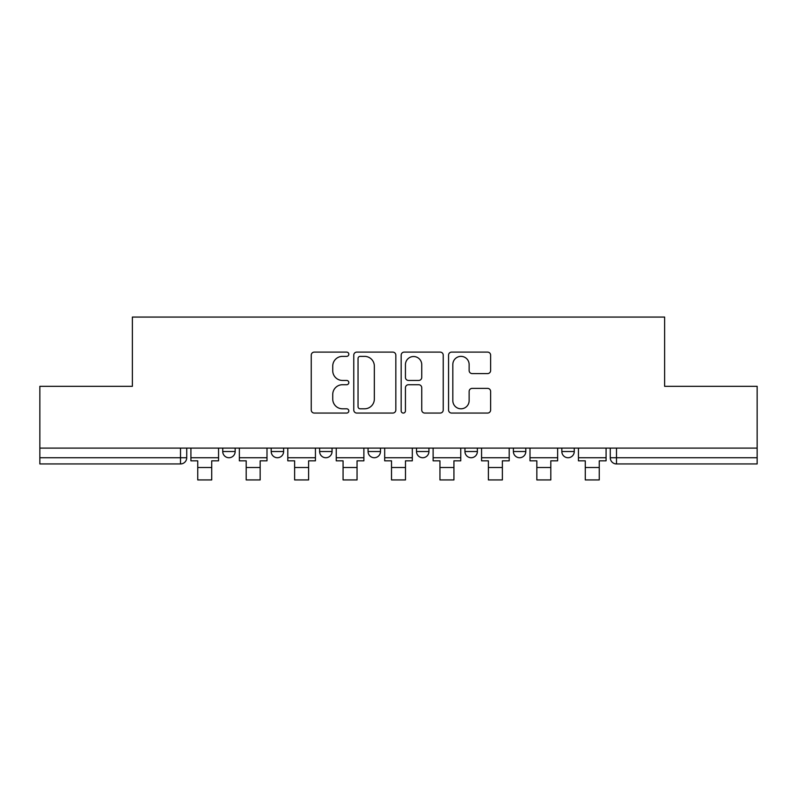 <?xml version="1.0" encoding="UTF-8"?>
<svg xmlns="http://www.w3.org/2000/svg" width="797" height="797" viewBox="0 0 797 797"><rect width="100%" height="100%" fill="white"/><g stroke="black" fill="none" stroke-linecap="round" stroke-linejoin="round"><path stroke-width="1.2" d="M348.817 354.237A2.132 2.132 0 0 0 346.685 352.105L314.297 352.105A3.049 3.049 0 0 0 311.248 355.153L311.248 410.017A3.049 3.049 0 0 0 314.297 413.065L346.685 413.065A2.132 2.132 0 0 0 348.817 410.933A2.132 2.132 0 0 0 346.685 408.801L342.491 408.801A9.753 9.753 0 0 1 332.738 399.048L332.738 394.475A9.753 9.753 0 0 1 342.491 384.722L346.685 384.722A2.132 2.132 0 0 0 348.817 382.59A2.132 2.132 0 0 0 346.685 380.448L342.491 380.448A9.753 9.753 0 0 1 332.738 370.695L332.738 366.132A9.753 9.753 0 0 1 342.491 356.369L346.685 356.369A2.132 2.132 0 0 0 348.817 354.237M513.388 448.103L513.388 451.52L525.811 451.52A6.207 6.207 0 0 1 519.604 457.727A6.207 6.207 0 0 1 513.388 451.52L513.388 448.103M464.95 448.103L464.95 451.52L477.373 451.52A6.207 6.207 0 0 1 471.166 457.727A6.207 6.207 0 0 1 464.95 451.52L464.95 448.103M368.065 448.103L368.065 451.52L380.488 451.52A6.207 6.207 0 0 1 374.281 457.727A6.207 6.207 0 0 1 368.065 451.52L368.065 448.103M487.575 373.594A3.049 3.049 0 0 0 490.623 370.545L490.623 355.153A3.049 3.049 0 0 0 487.575 352.105L451.61 352.105A3.049 3.049 0 0 0 448.562 355.153L448.562 410.017A3.049 3.049 0 0 0 451.61 413.065L487.575 413.065A3.049 3.049 0 0 0 490.623 410.017L490.623 391.427A3.049 3.049 0 0 0 487.575 388.378L472.183 388.378A3.049 3.049 0 0 0 469.134 391.427L469.134 400.642A8.149 8.149 0 0 1 460.985 408.801A8.149 8.149 0 0 1 452.826 400.642L452.826 364.528A8.149 8.149 0 0 1 460.985 356.369A8.149 8.149 0 0 1 469.134 364.528L469.134 370.545A3.049 3.049 0 0 0 472.183 373.594L487.575 373.594M39.85 448.103L39.85 386.316L132.382 386.316L132.382 317.067L664.618 317.067L664.618 386.316L757.15 386.316L757.15 448.103L39.85 448.103L39.85 457.727L186.727 457.727L186.727 448.103L186.727 457.727A6.207 6.207 0 0 1 180.511 463.944L39.85 463.944L39.85 457.727M395.83 355.153A3.049 3.049 0 0 0 392.782 352.105L356.817 352.105A3.049 3.049 0 0 0 353.768 355.153L353.768 410.017A3.049 3.049 0 0 0 356.817 413.065L392.782 413.065A3.049 3.049 0 0 0 395.83 410.017L395.83 355.153M404.218 352.105L440.183 352.105A3.049 3.049 0 0 1 443.232 355.153L443.232 410.017A3.049 3.049 0 0 1 440.183 413.065L424.791 413.065A3.049 3.049 0 0 1 421.743 410.017L421.743 387.77A3.049 3.049 0 0 0 418.694 384.722L408.482 384.722A3.049 3.049 0 0 0 405.434 387.77L405.434 410.933A2.132 2.132 0 0 1 403.302 413.065A2.132 2.132 0 0 1 401.17 410.933L401.17 355.153A3.049 3.049 0 0 1 404.218 352.105M610.273 448.103L610.273 457.727L757.15 457.727L757.15 463.944L616.489 463.944A6.207 6.207 0 0 1 610.273 457.727M757.15 448.103L757.15 457.727M574.258 448.103L574.258 451.52A6.207 6.207 0 0 1 568.042 457.727A6.207 6.207 0 0 1 561.835 451.52L574.258 451.52L574.258 448.103M561.835 448.103L561.835 451.52M525.811 448.103L525.811 451.52L525.811 448.103M477.373 451.52L477.373 448.103L477.373 451.52A6.207 6.207 0 0 1 471.166 457.727M428.935 448.103L428.935 451.52A6.207 6.207 0 0 1 422.719 457.727A6.207 6.207 0 0 1 416.512 451.52A6.207 6.207 0 0 0 422.719 457.727A6.207 6.207 0 0 0 428.935 451.52L428.935 448.103M416.512 448.103L416.512 451.52L428.935 451.52M380.488 448.103L380.488 451.52M332.05 448.103L332.05 451.52A6.207 6.207 0 0 1 325.834 457.727A6.207 6.207 0 0 1 319.627 451.52A6.207 6.207 0 0 0 325.834 457.727A6.207 6.207 0 0 0 332.05 451.52L319.627 451.52L319.627 448.103M271.189 448.103L271.189 451.52L283.612 451.52L283.612 448.103L283.612 451.52A6.207 6.207 0 0 1 277.396 457.727A6.207 6.207 0 0 1 271.189 451.52A6.207 6.207 0 0 0 277.396 457.727M222.742 448.103L222.742 451.52L235.165 451.52L235.165 448.103L235.165 451.52A6.207 6.207 0 0 1 228.958 457.727A6.207 6.207 0 0 1 222.742 451.52A6.207 6.207 0 0 0 228.958 457.727M180.511 448.103L180.511 463.944A6.207 6.207 0 0 0 186.727 457.727M360.174 356.369A2.132 2.132 0 0 0 358.042 358.511L358.042 406.669A2.132 2.132 0 0 0 360.174 408.801L364.588 408.801A9.753 9.753 0 0 0 374.341 399.048L374.341 366.132A9.753 9.753 0 0 0 364.588 356.369L360.174 356.369M421.743 364.677A8.149 8.149 0 0 0 413.583 356.528A8.149 8.149 0 0 0 405.434 364.677L405.434 377.399A3.049 3.049 0 0 0 408.482 380.448L418.694 380.448A3.049 3.049 0 0 0 421.743 377.399L421.743 364.677M190.921 457.727L218.557 457.727L218.557 460.835L211.723 460.835L211.723 479.933L197.746 479.933L197.746 460.835L190.921 460.835L190.921 448.103M218.557 457.727L218.557 448.103M239.359 457.727L266.995 457.727L266.995 460.835L260.161 460.835L260.161 479.933L246.193 479.933L246.193 460.835L239.359 460.835L239.359 448.103M266.995 457.727L266.995 448.103M287.797 457.727L315.433 457.727L315.433 460.835L308.608 460.835L308.608 479.933L294.631 479.933L294.631 460.835L287.797 460.835L287.797 448.103M315.433 457.727L315.433 448.103M336.244 457.727L363.88 457.727L363.88 460.835L357.046 460.835L357.046 479.933L343.069 479.933L343.069 460.835L336.244 460.835L336.244 448.103M363.88 457.727L363.88 448.103M384.682 457.727L412.318 457.727L412.318 460.835L405.484 460.835L405.484 479.933L391.516 479.933L391.516 460.835L384.682 460.835L384.682 448.103M412.318 457.727L412.318 448.103M433.12 457.727L460.756 457.727L460.756 460.835L453.931 460.835L453.931 479.933L439.954 479.933L439.954 460.835L433.12 460.835L433.12 448.103M460.756 457.727L460.756 448.103M481.567 457.727L509.203 457.727L509.203 460.835L502.369 460.835L502.369 479.933L488.392 479.933L488.392 460.835L481.567 460.835L481.567 448.103M509.203 457.727L509.203 448.103M530.005 457.727L557.641 457.727L557.641 460.835L550.807 460.835L550.807 479.933L536.839 479.933L536.839 460.835L530.005 460.835L530.005 448.103M557.641 457.727L557.641 448.103M578.443 457.727L606.079 457.727L606.079 460.835L599.254 460.835L599.254 479.933L585.277 479.933L585.277 460.835L578.443 460.835L578.443 448.103M606.079 457.727L606.079 448.103M616.489 448.103L616.489 463.944M197.746 467.51L211.723 467.51M246.193 467.51L260.161 467.51M294.631 467.51L308.608 467.51M343.069 467.51L357.046 467.51M391.516 467.51L405.484 467.51M439.954 467.51L453.931 467.51M488.392 467.51L502.369 467.51M536.839 467.51L550.807 467.51M585.277 467.51L599.254 467.51"/></g></svg>
